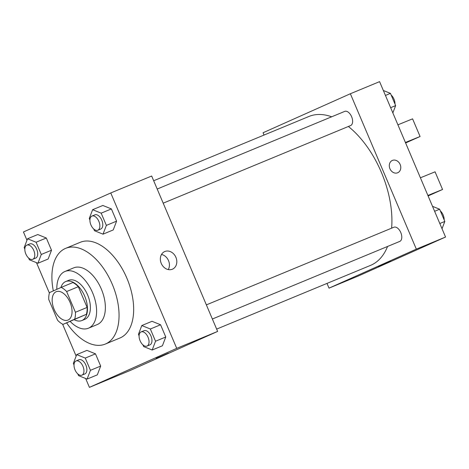 <?xml version="1.0" encoding="UTF-8"?>
<svg xmlns="http://www.w3.org/2000/svg" width="469" height="469" viewBox="0 0 469 469"><rect width="100%" height="100%" fill="white"/><g stroke="black" fill="none" stroke-linecap="round" stroke-linejoin="round"><path stroke-width="0.7" d="M68.099 320.016A15.348 8.694 67.5 0 1 67.976 320.069A15.348 8.694 67.5 0 1 54.07 309.212A15.348 8.694 67.5 0 1 56.227 291.706A15.348 8.694 67.5 0 1 70.086 302.452A15.348 8.694 67.5 0 1 68.099 320.016M75.427 312.26L66.633 291.536A20.613 11.672 67.5 0 0 61.175 287.397L49.532 292.597A20.613 11.672 67.5 0 0 48.77 299.515L57.57 320.239A20.613 11.672 67.5 0 0 63.028 324.384L74.671 319.184A20.613 11.672 67.5 0 0 75.427 312.26L87.117 307.424L78.317 286.7L66.633 291.536M63.028 324.384L86.355 314.341L74.671 319.184M61.175 287.397L72.865 282.555A20.613 11.672 67.5 0 1 78.317 286.7M87.117 307.424A20.613 11.672 67.5 0 1 86.355 314.341M74.243 319.735A21.105 11.948 -112.5 0 0 81.864 320.55A21.105 11.948 -112.5 0 0 84.83 296.478A21.105 11.948 -112.5 0 0 65.713 281.552A21.105 11.948 -112.5 0 0 60.894 287.52M65.713 281.552L68.638 280.339A21.105 11.948 67.5 0 1 87.691 295.118A21.105 11.948 67.5 0 1 84.953 319.266A21.105 11.948 67.5 0 1 84.783 319.336L81.864 320.55M70.168 321.423A30.696 17.382 -112.5 0 0 88.453 328.2A30.696 17.382 -112.5 0 0 92.768 293.189A30.696 17.382 -112.5 0 0 64.968 271.481A30.696 17.382 -112.5 0 0 56.825 289.338M88.453 328.2L97.224 324.571A30.696 17.382 -112.5 0 0 101.538 289.561A30.696 17.382 -112.5 0 0 73.733 267.846L64.968 271.481M66.633 322.889A51.801 29.33 -112.5 0 0 105.296 344.07A51.801 29.33 -112.5 0 0 112.578 284.988A51.801 29.33 -112.5 0 0 65.66 248.347A51.801 29.33 -112.5 0 0 53.331 290.897M65.66 248.347L80.269 242.297A51.801 29.33 67.5 0 1 127.035 278.563A51.801 29.33 67.5 0 1 120.328 337.838A51.801 29.33 67.5 0 1 119.906 338.02L105.296 344.07M28.65 258.079L29.377 259.785L37.925 263.244L48.149 259.011L51.508 250.235L46.314 238L37.766 234.541L27.536 238.78L24.183 247.556L24.839 249.103M93.736 229.001L94.462 230.713L103.01 234.172L113.24 229.933L116.593 221.157L111.399 208.922L102.852 205.469L92.622 209.702L89.268 218.478L89.925 220.025M85.651 378.506L89.415 387.359L176.725 348.356L110.76 192.958L23.45 231.962L26.973 240.257M36.482 262.663L49.392 293.072M62.588 324.167L76.142 356.1M77.819 373.922L78.546 375.628L87.093 379.087L97.323 374.854L100.677 366.078L95.488 353.843L86.935 350.384L76.711 354.617L73.352 363.393L74.008 364.946M142.904 344.844L143.631 346.556L152.185 350.015L162.409 345.776L165.768 337L160.574 324.765L152.02 321.306L141.796 325.545L138.437 334.321L139.1 335.868M110.76 192.958L151.669 176.016L217.634 331.419L130.323 370.422L89.415 387.359M217.634 331.419L176.725 348.356M172.34 269.229A9.626 7.932 -114.1 0 1 161.295 263.508A9.626 7.932 -114.1 0 1 164.654 251.583A9.626 7.932 -114.1 0 1 175.822 257.135A9.626 7.932 -114.1 0 1 172.504 269.159A9.626 7.932 -114.1 0 1 172.34 269.229M167.404 353.644L156.107 358.38L167.404 353.644M168.471 353.134L156.107 358.38M161.512 254.462A9.626 7.932 -114.1 0 1 168.265 269.581M387.558 246.465A80.58 45.628 67.5 0 1 371.172 265.108A80.58 45.628 67.5 0 1 370.522 265.39L216.649 329.103M153.68 180.753L308.866 116.494A80.58 45.628 67.5 0 1 331.671 116.793M348.379 126.483A80.58 45.628 67.5 0 1 391.621 228.174M212.369 319.014L399.758 241.412A7.674 4.344 -112.5 0 0 400.837 232.659A7.674 4.344 -112.5 0 0 393.884 227.231A7.674 4.344 -112.5 0 0 393.825 227.26M157.197 189.042L344.715 111.393A7.674 4.344 67.5 0 1 351.644 116.763A7.674 4.344 67.5 0 1 350.648 125.545A7.674 4.344 67.5 0 1 350.583 125.569L163.194 203.171M327.01 283.405L329.015 288.142L416.331 249.139L350.366 93.741L263.056 132.745L264.035 135.054M416.331 249.139L445.55 237.038L358.24 276.042L329.015 288.142M445.55 237.038L379.585 81.641L350.366 93.741M397.776 172.733A6.713 5.534 65.9 0 0 400.151 164.484A6.713 5.534 -114.1 0 1 397.776 172.727A6.713 5.534 -114.1 0 1 389.985 168.858A6.713 5.534 -114.1 0 1 392.295 160.468A6.713 5.534 -114.1 0 1 400.151 164.478A6.713 5.534 65.9 0 0 392.295 160.468M378.184 266.421L390.542 261.174M405.615 142.963L420.077 136.502L405.415 142.482M420.406 177.798L435.068 171.818L442.56 189.482L428.103 195.936M427.898 195.456L442.56 189.482M397.917 124.824L412.579 118.845L420.077 136.502M152.185 350.015L155.538 341.233L150.344 329.004L141.796 325.545M141.134 331.9L144.053 330.686A7.674 4.344 67.5 0 1 150.983 336.062A7.674 4.344 67.5 0 1 149.986 344.844A7.674 4.344 67.5 0 1 149.928 344.867L147.002 346.075A7.674 4.344 67.5 0 1 140.055 340.652A7.674 4.344 67.5 0 1 141.134 331.9A7.674 4.344 67.5 0 1 148.057 337.27A7.674 4.344 67.5 0 1 147.067 346.052A7.674 4.344 67.5 0 1 147.002 346.075M162.409 345.776L165.768 337L155.538 341.233M165.768 337L160.574 324.765L150.344 329.004M160.574 324.765L152.02 321.306M103.01 234.172L106.369 225.396L101.175 213.161L92.622 209.702M91.959 216.057L94.879 214.843A7.674 4.344 67.5 0 1 101.808 220.219A7.674 4.344 67.5 0 1 100.817 229.001A7.674 4.344 67.5 0 1 100.753 229.024L97.833 230.238A7.674 4.344 67.5 0 1 90.88 224.809A7.674 4.344 67.5 0 1 91.959 216.057A7.674 4.344 67.5 0 1 98.889 221.427A7.674 4.344 67.5 0 1 97.892 230.209A7.674 4.344 67.5 0 1 97.833 230.238M113.24 229.933L116.593 221.157L106.369 225.396M116.593 221.157L111.399 208.922L101.175 213.161M111.399 208.922L102.852 205.469M87.093 379.087L90.453 370.311L85.258 358.076L76.711 354.617M76.042 360.972L78.968 359.764A7.674 4.344 67.5 0 1 85.897 365.134A7.674 4.344 67.5 0 1 84.901 373.916A7.674 4.344 67.5 0 1 84.836 373.945L81.917 375.153A7.674 4.344 67.5 0 1 74.964 369.724A7.674 4.344 67.5 0 1 76.042 360.972A7.674 4.344 67.5 0 1 82.972 366.348A7.674 4.344 67.5 0 1 81.981 375.13A7.674 4.344 67.5 0 1 81.917 375.153M97.323 374.854L100.677 366.078L90.453 370.311M100.677 366.078L95.488 353.843L85.258 358.076M95.488 353.843L86.935 350.384M37.925 263.244L41.278 254.468L36.09 242.233L27.536 238.78M26.874 245.129L29.793 243.921A7.674 4.344 67.5 0 1 36.723 249.291A7.674 4.344 67.5 0 1 35.726 258.073A7.674 4.344 67.5 0 1 35.667 258.102L32.742 259.31A7.674 4.344 67.5 0 1 25.795 253.881A7.674 4.344 67.5 0 1 26.874 245.129A7.674 4.344 67.5 0 1 33.803 250.505A7.674 4.344 67.5 0 1 32.807 259.287A7.674 4.344 67.5 0 1 32.742 259.31M48.149 259.011L51.508 250.235L41.278 254.468M51.508 250.235L46.314 238L36.09 242.233M46.314 238L37.766 234.541M442.027 228.743L444.817 221.444L439.623 209.215L432.518 206.337M444.817 221.444L439.811 223.52M439.623 209.215L434.616 211.285M440.35 210.921A7.674 4.344 67.5 0 1 444.161 219.897M392.858 112.9L395.648 105.607L390.454 93.372L383.349 90.494M395.648 105.607L390.642 107.677M390.454 93.372L385.448 95.442M391.181 95.078A7.674 4.344 67.5 0 1 394.992 104.054M206.372 304.885L393.884 227.231"/></g></svg>
